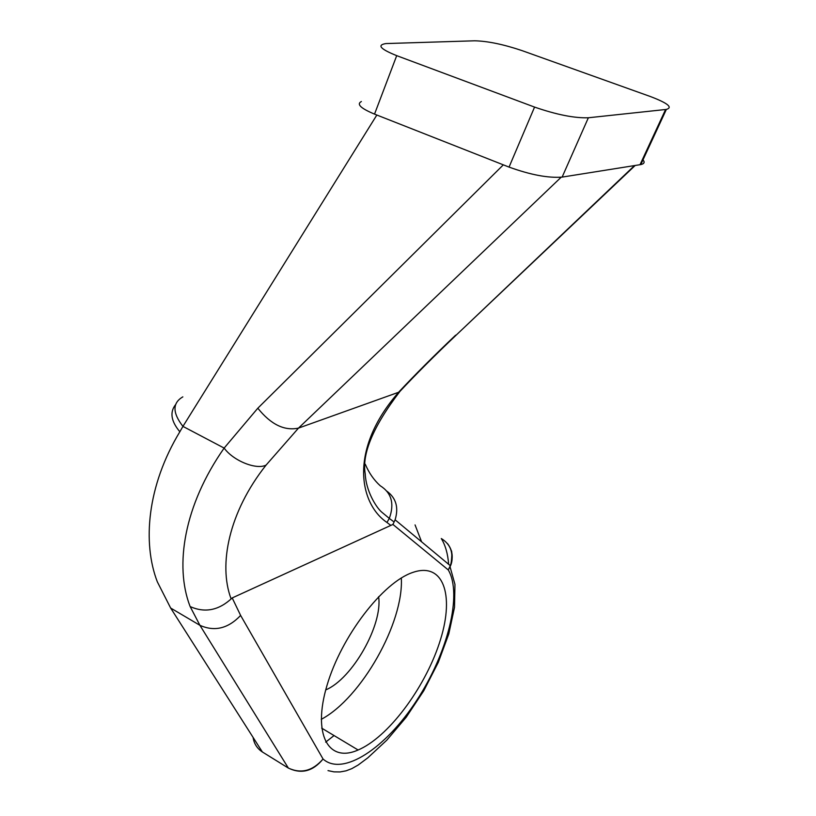 <?xml version="1.0" encoding="UTF-8"?>
<svg xmlns="http://www.w3.org/2000/svg" width="816" height="816" viewBox="0 0 816 816"><rect width="100%" height="100%" fill="white"/><g stroke="black" fill="none" stroke-linecap="round" stroke-linejoin="round"><path stroke-width="1.22" d="M393.19 521.322L389.314 518.415C394.607 503.747 391.558 492.844 380.174 485.714C373.901 480.032 368.934 472.872 365.282 464.233M462.131 329.48L634.491 165.607M361.376 101.531C356.327 104.152 360.713 108.344 374.534 114.118L509.051 167.096C530.512 174.848 548.209 178.184 562.132 177.103L640.805 164.577C644.283 163.771 645.007 162.211 642.977 159.895M396.709 55.651L534.562 107.09C556.532 114.679 574.464 118.238 588.356 117.769L666.366 109.415C673.118 107.426 667.712 103.102 650.168 96.451L521.883 50.561C503.309 44.329 487.56 41.075 474.637 40.8L385.968 43.564C376.706 45.023 380.287 49.052 396.709 55.651L374.534 114.118M182.845 396.872C172.349 402.92 172.38 412.763 182.937 426.391L179.846 431.766C147.145 485.795 142.3 542.793 157.315 581.798L170.646 608.032L199.92 625.311L190.138 606.553C205.03 613.224 219.055 610.348 232.203 597.934L392.924 524.443L395.107 519.812C398.81 507.654 396.137 498.158 387.07 491.324M407.296 383.612L398.647 392.261C348.32 449.779 359.468 503.839 386.957 522.464L390.813 525.402M398.555 392.292C414.936 374.789 433.959 355.745 455.634 335.172M230.969 598.495C218.351 564.631 228.786 512.132 266.087 465.089L298.503 428.104L398.647 392.261M175.481 404.767C169.626 412.284 171.085 421.291 179.846 431.766M170.646 608.032L262.385 751.985L288.354 768.07C301.42 774.353 312.987 771.334 323.054 759.013C312.671 770.957 301.104 773.976 288.354 768.07L199.92 625.311C214.557 631.859 228.123 628.575 240.628 615.437L232.203 597.934M448.637 564.295C447.862 553.86 445.414 545.272 441.303 538.54C450.942 544.466 453.971 553.472 450.401 565.529L448.27 569.935L450.034 566.712C453.604 558.124 452.758 550.412 447.494 543.568M561.153 177.235L298.503 428.104C284.396 431.093 270.841 424.463 257.815 408.214L503.329 164.842M189.904 605.972C174.491 565.457 183.998 505.42 224.145 448.086L257.815 408.214M266.087 465.089C256.448 470.118 233.325 460.846 224.145 448.086L182.937 426.391L376.839 115.025M360.652 748.843C391.068 734.125 426.911 684.349 440.528 639.499C454.543 594.527 443.19 561.745 412.743 572.455C382.969 582.277 341.302 636.317 326.981 685.481C312.253 734.798 328.46 763.225 358.112 749.996L360.652 748.843M270.963 757.289L262.385 751.985C257.111 748.496 254 743.631 253.082 737.378M325.737 689.897C352.359 678.871 382.908 624.781 378.614 596.69M321.239 719.355C361.376 698.119 403.971 622.475 401.309 578.014M399.707 391.711C373.187 426.503 361.692 453.92 365.231 473.963C365.966 490.569 375.666 506.695 381.449 511.887L389.314 518.415L386.957 522.464M534.562 107.09L509.051 167.096M665.591 109.517L640.009 164.73M325.666 742.132L334.05 735.563M421.597 541.824L415.058 524.912M240.628 615.437L323.054 759.013C342.883 776.873 385.917 747.935 416.66 700.475C447.637 653.218 462.652 594.303 448.27 569.935L392.924 524.443M588.356 117.769L562.132 177.103M399.565 391.782C415.874 374.36 434.846 355.378 456.481 334.835L635.144 165.505M666.366 109.415L640.805 164.577M450.33 565.702L395.107 519.812M450.034 566.712L454.961 584.399L454.512 607.328L448.79 633.95L438.284 662.398L423.769 690.764L406.225 717.213L386.815 740.153L367.761 757.87L358.163 765.031L351.839 768.631L346.066 770.834L340.048 771.946L333.968 771.865L328.012 770.62M450.401 565.529L451.085 563.744C452.044 555.298 452.064 550.871 451.177 550.453C451.044 549.28 454.084 559.592 450.014 566.743M321.667 728.127L358.112 749.996"/></g></svg>
